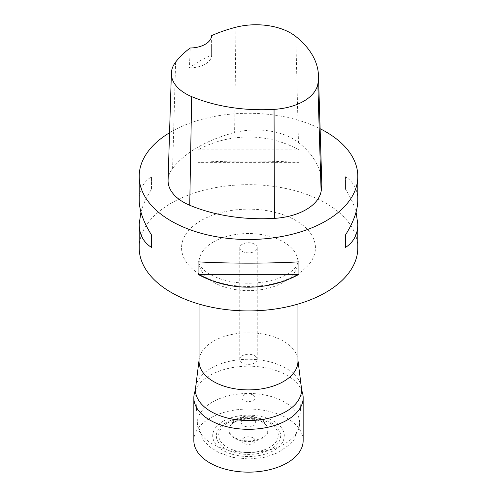 <?xml version="1.0" encoding="UTF-8"?>
<svg xmlns="http://www.w3.org/2000/svg" width="497" height="497" viewBox="0 0 497 497"><rect width="100%" height="100%" fill="white"/><g stroke="black" fill="none" stroke-linecap="round" stroke-linejoin="round"><path stroke-width="0.37" stroke-dasharray="2.48 1.86" d="M212.337 402.116A51.141 29.528 0 0 0 197.365 423.537A51.141 29.528 0 0 0 197.384 423.972A51.141 29.528 0 0 0 248.5 452.518A51.141 29.528 0 0 0 299.616 423.972A51.141 29.528 0 0 0 299.635 423.537A51.141 29.528 0 0 0 268.504 395.817A51.141 29.528 0 0 0 212.337 402.116M223.184 421.226A35.803 20.669 0 0 0 223.184 450.456A35.803 20.669 0 0 0 273.816 450.456A35.803 20.669 0 0 0 273.816 421.226A35.803 20.669 0 0 0 223.184 421.226M297.952 361.338A49.451 28.546 0 0 0 297.821 359.269A49.451 28.546 0 0 0 265.752 334.587A49.451 28.546 0 0 0 213.536 341.153A49.451 28.546 0 0 0 199.179 359.269A49.451 28.546 0 0 0 199.048 361.338M301.399 387.679A53.042 30.621 0 0 0 267.007 361.201A53.042 30.621 0 0 0 210.995 368.246A53.042 30.621 0 0 0 195.601 387.679M225.762 422.711A32.156 18.569 0 0 0 240.175 453.773A32.156 18.569 0 0 0 279.562 431.036A32.156 18.569 0 0 0 225.762 422.711M234.578 422.152A19.694 11.369 0 0 0 229.527 427.147A19.694 11.369 0 0 0 248.5 441.56A19.694 11.369 0 0 0 267.473 427.147A19.694 11.369 0 0 0 234.578 422.152M139.185 247.804A109.315 63.113 180 0 1 206.665 189.494A109.315 63.113 180 0 1 325.796 203.18A109.315 63.113 180 0 1 357.815 247.804M169.552 132.749A109.315 63.113 180 0 1 320.111 128.717M298.927 162.357L298.927 149.858C267.895 132.749 229.105 132.749 198.073 149.858L198.073 162.357C229.105 160.624 267.895 160.624 298.927 162.357L198.073 162.357M357.815 200.042C357.734 189.811 353.622 182.039 345.49 176.739L345.49 189.239C350.559 197.284 354.088 204.907 356.069 212.101M140.931 212.101C142.912 204.907 146.441 197.284 151.51 189.239L151.51 176.739C143.378 182.039 139.266 189.811 139.185 200.042M168.092 180.212A52.471 30.292 180 0 1 172.596 168.458A122.43 70.686 180 0 1 234.615 132.593A52.471 30.292 180 0 1 298.461 142.471A122.43 70.686 180 0 1 321.776 182.722M211.61 35.629L211.616 54.999A119.746 69.133 0 0 0 189.432 67.816L190.202 47.998M189.432 67.816A21.862 12.624 0 0 0 211.616 55.192A21.862 12.624 0 0 0 211.616 54.999M198.073 149.858L298.927 149.858M345.49 176.739L345.49 189.239M298.927 261.851L198.073 261.851M151.51 189.239L151.51 176.739M254.681 355.753A8.747 5.051 180 0 1 257.247 359.325A8.747 5.051 180 0 1 251.849 363.99A8.747 5.051 180 0 1 242.319 362.897A8.747 5.051 180 0 1 239.753 359.325A8.747 5.051 180 0 1 245.151 354.659A8.747 5.051 180 0 1 254.681 355.753M242.319 251.376A8.747 5.051 0 0 0 251.849 252.47A8.747 5.051 0 0 0 257.247 247.804A8.747 5.051 0 0 0 248.5 242.753A8.747 5.051 0 0 0 239.753 247.804A8.747 5.051 0 0 0 242.319 251.376M195.458 390.133A54.658 31.553 180 0 1 233.876 367.345A54.658 31.553 180 0 1 287.148 375.44A54.658 31.553 180 0 1 301.542 390.133M193.842 440.597A54.658 31.553 180 0 1 227.583 411.441A54.658 31.553 180 0 1 287.148 418.281A54.658 31.553 180 0 1 303.158 440.597M253.141 395.072A6.56 3.79 180 0 1 255.06 397.749A6.56 3.79 180 0 1 248.5 401.539A6.56 3.79 180 0 1 241.94 397.749A6.56 3.79 180 0 1 245.99 394.251A6.56 3.79 180 0 1 253.141 395.072M253.141 437.919A6.56 3.79 180 0 1 255.06 440.597A6.56 3.79 180 0 1 248.5 444.38A6.56 3.79 180 0 1 241.94 440.597A6.56 3.79 180 0 1 245.99 437.093A6.56 3.79 180 0 1 253.141 437.919M213.536 241.896A49.451 28.546 0 0 0 199.048 262.087A49.451 28.546 0 0 0 229.577 288.459A49.451 28.546 0 0 0 283.464 282.271A49.451 28.546 0 0 0 297.952 262.087A49.451 28.546 0 0 0 267.423 235.708A49.451 28.546 0 0 0 213.536 241.896M295.833 275.133A66.94 38.648 180 0 1 183.84 257.806A66.94 38.648 180 0 1 265.827 210.473A66.94 38.648 180 0 1 295.833 275.133M243.424 419.816A7.175 4.144 0 0 0 246.642 426.749A7.175 4.144 0 0 0 255.433 421.673A7.175 4.144 0 0 0 243.424 419.816M234.752 421.723A19.445 11.226 0 0 0 229.763 426.656A19.445 11.226 0 0 0 248.5 440.889A19.445 11.226 0 0 0 267.237 426.656A19.445 11.226 0 0 0 234.752 421.723M227.421 423.096A29.808 17.209 0 0 0 240.784 451.885A29.808 17.209 0 0 0 277.295 430.806A29.808 17.209 0 0 0 227.421 423.096M295.796 36.48L298.461 142.471M175.609 62.125L172.596 168.458M235.957 27.223L234.615 132.593M197.365 423.537L202.857 439.534L209.579 446.722L218.68 452.537L233.093 457.426L248.954 459.017L264.187 457.37L278.053 452.668L290.273 444.138L294.187 439.478L299.635 423.537M199.179 359.269L199.048 360.3M297.821 359.269L297.952 360.3M297.952 304.089L297.952 262.087L296.951 265.398C295.765 267.945 292.478 270.902 287.086 274.263C280.998 277.804 273.331 280.376 264.087 281.979C247.369 284.477 231.981 283.153 217.91 278.016C212.412 275.872 208.081 273.487 204.926 270.865C200.421 266.585 198.465 263.658 199.048 262.087L199.048 304.089M299.616 423.972L301.511 390.915M197.384 423.972L195.489 390.915M229.527 427.147L229.763 426.656C231.366 423.456 233.733 420.959 236.864 419.164C240.43 417.169 244.331 416.182 248.575 416.194C252.594 416.2 256.315 417.12 259.745 418.94C263.062 420.748 265.56 423.32 267.237 426.656L267.473 427.147M211.616 46.532L211.616 55.192M257.247 359.325L257.247 247.804M239.753 359.325L239.753 247.804M241.94 397.749L241.94 440.597M255.06 397.749L255.06 440.597"/><path stroke-width="0.75" d="M199.048 304.089L199.048 361.338A49.451 28.546 0 0 0 248.5 389.89A49.451 28.546 0 0 0 297.952 361.338L297.952 304.089M199.048 360.3L195.601 387.679A53.042 30.621 0 0 0 195.489 390.915A53.042 30.621 0 0 0 248.5 420.524A53.042 30.621 0 0 0 301.511 390.915A53.042 30.621 0 0 0 301.399 387.679L297.952 360.3M356.069 212.101L357.815 224.159L357.815 247.804A109.315 63.113 180 0 1 248.5 310.917A109.315 63.113 180 0 1 139.185 247.804L139.185 224.159L140.931 212.101M320.111 128.717A109.315 63.113 180 0 1 325.796 131.773A109.315 63.113 180 0 1 357.815 176.398A109.315 63.113 180 0 1 248.5 239.511A109.315 63.113 180 0 1 139.185 176.398A109.315 63.113 180 0 1 169.552 132.749M198.073 274.344L198.073 261.851C229.105 263.578 267.895 263.578 298.927 261.851L298.927 274.344C267.895 291.459 229.105 291.459 198.073 274.344L298.927 274.344M357.815 224.159C357.734 234.398 353.622 242.163 345.49 247.463L345.49 234.969C353.622 221.997 357.734 210.355 357.815 200.042L357.815 176.398M139.185 176.398L139.185 200.042C139.266 210.355 143.378 221.997 151.51 234.969L151.51 247.463C143.378 242.163 139.266 234.398 139.185 224.159M318.478 75.65L321.776 182.722A122.43 70.686 180 0 1 321.112 191.432A52.471 30.292 180 0 1 274.394 218.369A122.43 70.686 180 0 1 189.73 205.267A52.471 30.292 180 0 1 168.092 180.212L171.384 73.146A49.172 28.391 180 0 1 175.609 62.125A119.137 68.785 180 0 1 190.202 47.998A21.862 12.624 180 0 0 211.61 35.629A119.137 68.785 180 0 1 235.957 27.223A49.172 28.391 180 0 1 295.796 36.48A119.137 68.785 180 0 1 318.478 75.65A119.137 68.785 180 0 1 317.832 84.13A49.172 28.391 180 0 1 274.052 109.371A119.137 68.785 180 0 1 191.668 96.623A49.172 28.391 180 0 1 171.384 73.146M345.49 234.969L345.49 247.463M151.51 247.463L151.51 234.969M301.542 390.133A54.658 31.553 180 0 1 303.158 397.749A54.658 31.553 180 0 1 248.5 429.309A54.658 31.553 180 0 1 193.842 397.749A54.658 31.553 180 0 1 195.458 390.133M303.158 397.749L303.158 440.597A54.658 31.553 180 0 1 248.5 472.15A54.658 31.553 180 0 1 193.842 440.597L193.842 397.749M317.832 84.13L321.112 191.432M274.052 109.371L274.394 218.369M191.668 96.623L189.73 205.267"/></g></svg>
